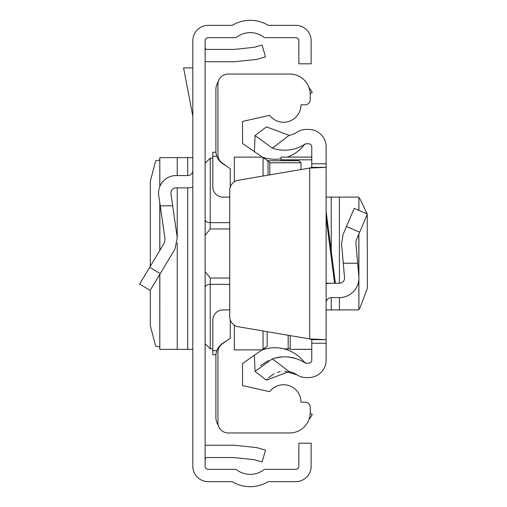 <?xml version="1.0" encoding="UTF-8"?>
<svg xmlns="http://www.w3.org/2000/svg" width="507" height="507" viewBox="0 0 507 507"><rect width="100%" height="100%" fill="white"/><g stroke="black" fill="none" stroke-linecap="round" stroke-linejoin="round"><path stroke-width="0.76" d="M192.818 466.269L192.818 40.731A15.381 15.381 0 0 1 208.2 25.35L232.187 25.35A34.863 34.863 0 0 1 268.247 25.35L295.765 25.35A15.381 15.381 0 0 1 311.146 40.731L311.146 63.8L298.845 63.8L298.845 40.731A3.074 3.074 0 0 0 295.765 37.657L265.123 37.657A2.053 2.053 0 0 1 263.881 37.239A22.562 22.562 0 0 0 236.56 37.239A2.053 2.053 0 0 1 235.318 37.657L208.2 37.657A3.074 3.074 0 0 0 205.126 40.731L205.126 466.269A3.074 3.074 0 0 0 208.2 469.343L235.318 469.343A2.053 2.053 0 0 1 236.56 469.761A22.562 22.562 0 0 0 263.881 469.761A2.053 2.053 0 0 1 265.123 469.343L295.765 469.343A3.074 3.074 0 0 0 298.845 466.269L298.845 443.2L311.146 443.2L311.146 466.269A15.381 15.381 0 0 1 295.765 481.65L268.247 481.65A34.863 34.863 0 0 1 232.187 481.65L208.2 481.65A15.381 15.381 0 0 1 192.818 466.269M205.126 445.393A14.354 14.354 0 0 1 207.173 445.247L233.727 445.247A14.354 14.354 0 0 1 235.229 445.33L255.338 447.44A14.354 14.354 0 0 1 257.79 447.915L265.503 450.127L262.113 461.959L254.4 459.748A2.053 2.053 0 0 0 254.051 459.678L233.942 457.568A2.053 2.053 0 0 0 233.727 457.555L207.173 457.555A2.053 2.053 0 0 0 205.126 459.602M205.126 61.607A14.354 14.354 0 0 0 207.173 61.753L233.727 61.753A14.354 14.354 0 0 0 235.229 61.67L255.338 59.56A14.354 14.354 0 0 0 257.79 59.085L265.503 56.873L262.113 45.041L254.4 47.252A2.053 2.053 0 0 1 254.051 47.322L233.942 49.433A2.053 2.053 0 0 1 233.727 49.445L207.173 49.445A2.053 2.053 0 0 1 205.126 47.398M139.602 284.078L150.154 290.416L139.602 284.078L164.401 242.809L165.079 239.437L158.748 195.487A17.434 17.434 0 0 1 175.999 175.568L187.691 175.568A5.127 5.127 0 0 0 192.818 170.441M160.237 205.817L172.665 205.817L177.26 237.682L174.947 249.146L150.154 290.416M192.818 187.102A17.434 17.434 0 0 1 187.691 187.875L175.999 187.875A5.127 5.127 0 0 0 170.922 193.731L172.665 205.817M159.851 186.443L159.794 157.626L192.818 157.626M159.851 274.274L159.794 349.374L192.818 349.374M159.794 160.073L155.63 160.833L150.326 181.316L150.326 266.238M150.326 290.131L150.326 325.684L155.63 346.167L159.794 346.927M192.818 67.906L183.578 67.906L192.818 116.236M229.734 228.961L210.247 228.961L205.177 235.33L205.126 236.059L205.177 235.33M205.177 271.67L205.126 270.934L205.177 271.67L210.247 278.039L229.734 278.039M205.126 279.376L205.126 271.853M205.126 235.147L205.126 227.624M218.27 425.278A14.354 14.354 0 0 1 215.887 417.356L215.887 356.041A15.381 15.381 0 0 1 223.105 343.005L227.187 340.451M227.187 166.55L223.105 163.995A15.381 15.381 0 0 1 215.887 150.959L215.887 89.644A14.354 14.354 0 0 1 218.27 81.722M310.202 413.382L312.274 414.485A34.863 34.863 0 0 1 308.921 419.625M308.921 87.375A34.863 34.863 0 0 1 312.274 92.515L310.202 93.618M230.248 319.828L230.248 338.308L222.313 343.86A10.254 10.254 0 0 0 217.94 352.257L217.94 422.692A10.254 10.254 0 0 0 228.194 432.946L289.719 432.946A20.508 20.508 0 0 0 310.227 412.438L310.227 407.311A5.127 5.127 0 0 0 305.1 402.184L301 402.184A17.434 17.434 0 0 0 269.648 391.683L242.549 385.574L242.549 363.513L267.157 346.281L267.157 331.673M229.734 197.103L223.067 197.103A10.254 10.254 0 0 1 212.813 186.849L212.813 152.239L215.944 152.239M268.026 175.181L268.026 160.992L242.549 143.487L242.549 121.427L269.648 115.317A17.434 17.434 0 0 0 301 104.816L305.1 104.816A5.127 5.127 0 0 0 310.227 99.689L310.227 94.562A20.508 20.508 0 0 0 289.719 74.054L228.194 74.054A10.254 10.254 0 0 0 217.94 84.308L217.94 154.743A10.254 10.254 0 0 0 222.313 163.14L230.248 168.692L230.248 187.172M234.348 181.81L234.348 157.113L262.011 157.113M234.348 325.19L234.348 349.887L262.011 349.887M263.057 349.152L263.057 330.97M263.057 176.03L263.057 157.848M267.157 160.719L298.946 160.719L301 162.772L301 169.547M215.944 354.761L212.813 354.761L212.813 320.151A10.254 10.254 0 0 1 223.067 309.897L229.734 309.897M268.026 160.992L269.8 162.772L269.8 174.877M326.121 211.476L335.387 283.236L326.121 283.236M272.398 148.133L255.046 135.578L266.46 126.87L289.091 135.388L272.398 148.133A37.169 37.169 0 0 0 304.954 144.121A2.053 2.053 0 0 1 306.076 143.785L308.687 143.785A3.074 3.074 0 0 1 311.761 146.859L311.761 167.335L326.121 167.335L326.121 339.665L311.761 339.665L311.761 343.22L326.121 343.22L326.121 360.141A17.434 17.434 0 0 1 308.687 377.576L306.076 377.576A16.408 16.408 0 0 1 297.089 374.895A22.815 22.815 0 0 0 289.091 371.612L266.46 380.13L255.046 371.422L272.398 358.867L289.091 371.612M326.121 343.22L326.121 339.665L309.714 338.942L238.258 326.736A10.254 10.254 0 0 1 229.734 316.628L229.734 190.372A10.254 10.254 0 0 1 238.258 180.264L309.714 168.058L326.121 167.335L326.121 146.859A17.434 17.434 0 0 0 308.687 129.424L306.076 129.424A16.408 16.408 0 0 0 297.089 132.105A22.815 22.815 0 0 1 289.091 135.388M311.761 343.22L311.761 360.141A3.074 3.074 0 0 1 308.687 363.215L306.076 363.215A2.053 2.053 0 0 1 304.954 362.879A37.169 37.169 0 0 0 272.398 358.867M260.528 365.655L268.507 360.471M275.067 358.05L281.626 356.928M288.622 357.029L295.315 358.392M266.46 380.13L267.385 378.995M268.488 377.816L273.932 373.805M277.456 372.309L280.289 371.574M284.738 371.162L297.089 374.895M304.441 362.41A2.053 2.053 0 0 0 304.954 362.879A2.053 2.053 0 0 1 304.441 362.41A37.169 37.169 0 0 0 304.238 362.137L305.943 363.215M311.761 339.665L309.714 338.942L309.714 168.058L311.761 167.335M304.954 144.121L304.441 144.59A37.169 37.169 0 0 1 287.418 157.088M281.005 158.761A37.169 37.169 0 0 1 261.612 156.834M255.046 135.578L254.394 151.783M261.612 350.166A37.169 37.169 0 0 1 304.238 362.137M255.046 371.422L254.394 355.217M357.676 263.241L343.264 263.241L341.572 243.918L343.049 234.608L354.184 208.383L367.398 213.992L356.263 240.217L355.876 242.669L358.829 276.41A19.481 19.481 0 0 1 339.417 297.59L331.248 297.59A5.127 5.127 0 0 0 326.121 302.717M335.387 283.236L339.417 283.236A5.127 5.127 0 0 0 344.526 277.665L343.264 263.241M326.121 283.92A19.481 19.481 0 0 1 331.248 283.236M358.829 279.807L358.899 309.897L326.121 309.897M358.829 210.354L358.899 197.103L326.121 197.103M358.899 308.725L359.678 308.655L367.398 288.16L367.207 214.436M367.157 213.891L359.678 198.345L358.899 198.275M290.232 335.615L290.232 349.386L311.761 349.266M281.005 160.719L281.005 157.088L311.761 157.119M149.704 267.271L160.25 273.609M187.691 157.626L187.691 175.568M187.691 187.875L187.691 349.374M177.228 157.626L177.228 175.568M177.228 187.875L177.228 237.46M177.228 242.866L177.228 349.374M159.851 203.136L159.851 250.382M290.232 348.436L288.179 348.86L288.179 335.26M205.126 163.267L210.247 158.14L210.247 222.668L229.734 222.668M205.126 219.525A5.127 3.143 0 0 0 210.247 222.668L210.247 228.961M229.734 284.332L210.247 284.332L210.247 348.86L205.126 343.733M210.247 278.039L210.247 284.332A5.127 3.143 180 0 0 205.126 287.475M216.863 156.346L212.813 156.346M301 162.772L269.8 162.772M216.863 350.654L212.813 350.654M334.588 283.236L326.121 217.68M311.761 163.78L326.121 163.78M359.678 232.174L346.465 226.566M331.248 309.897L331.248 297.59M331.248 251.174L331.248 197.103M339.417 309.897L339.417 297.59M339.417 283.236L339.417 197.103M358.829 276.41L358.829 234.177M281.005 159.825L311.761 159.825M159.794 157.626L159.794 186.576M159.794 202.762L159.794 250.477M159.794 274.363L159.794 349.374M288.179 348.86L283.964 348.86M265.738 348.86L263.475 348.86M212.813 348.86L210.247 348.86M210.247 158.14L212.813 158.14M263.475 158.14L265.738 158.14M304.751 144.305L306.076 143.785M304.238 144.856L304.701 144.356M358.899 309.897L358.899 234M358.899 210.386L358.899 197.103M281.005 157.088L311.761 157.088M290.232 349.386L311.761 349.386"/></g></svg>
